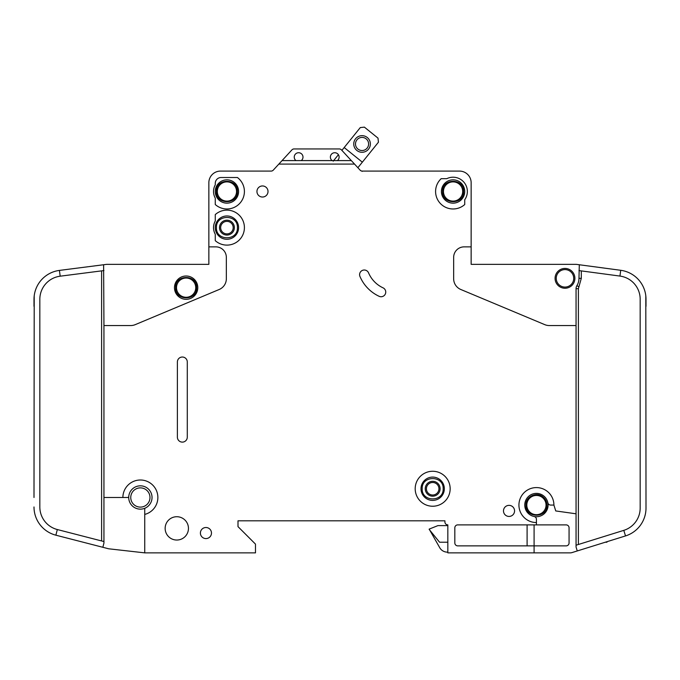 <?xml version="1.0" encoding="UTF-8"?>
<svg xmlns="http://www.w3.org/2000/svg" width="680" height="680" viewBox="0 0 680 680"><rect width="100%" height="100%" fill="white"/><g stroke="black" fill="none" stroke-linecap="round" stroke-linejoin="round"><path stroke-width="1.02" d="M175.635 287.666C175.041 301.189 197.208 301.197 196.613 287.666C197.208 274.133 175.041 274.125 175.635 287.666L175.635 287.657M546.915 505.07C546.847 501.763 545.547 499.043 543.014 496.91C536.698 491.249 525.504 496.596 525.929 505.07L525.929 505.07C525.342 518.602 547.51 518.602 546.915 505.07M553.911 505.07L550.698 505.07A2.916 2.916 0 0 1 547.842 502.733A11.654 11.654 0 0 0 524.764 505.07A11.654 11.654 0 0 1 547.842 502.733A11.654 11.654 0 0 1 534.089 516.486A11.654 11.654 0 0 1 524.764 505.07A11.654 11.654 0 0 0 534.089 516.486A2.916 2.916 0 0 1 536.427 519.341L536.427 522.554A17.485 17.485 0 0 1 518.933 505.07A17.485 17.485 0 0 1 536.427 487.585A17.485 17.485 0 0 1 553.911 505.07L555.747 510.943L576.053 513.799L576.053 288.677A5.831 5.831 0 0 1 576.912 285.642A13.991 13.991 0 0 0 578.969 278.332L579.309 264.758L576.444 264.375L620.721 270.291A29.146 29.146 0 0 1 646 299.183L646 306.315M463.565 191.488C464.16 177.956 441.991 177.956 442.587 191.488L442.587 191.488C441.991 205.02 464.16 205.029 463.565 191.488L463.565 191.496M237.413 227.63C238.008 214.098 215.84 214.098 216.435 227.63L216.435 227.63C215.84 241.162 238.008 241.162 237.413 227.63L237.413 227.63M237.413 191.488C238.008 177.956 215.84 177.956 216.435 191.488C215.84 205.02 238.008 205.029 237.413 191.488M443.164 488.75C443.76 475.218 421.591 475.218 422.186 488.75L422.186 488.75C421.591 502.282 443.76 502.282 443.164 488.75L443.164 488.75M339.125 157.106A4.369 4.369 0 0 1 337.374 160.599L332.129 160.599A4.369 4.369 0 0 1 334.755 152.728A4.369 4.369 0 0 1 339.125 157.106M302.991 157.106A4.369 4.369 0 0 1 301.24 160.599L295.995 160.599A4.369 4.369 0 0 1 298.613 152.728A4.369 4.369 0 0 1 302.991 157.106M464.729 191.488A11.654 11.654 0 0 1 453.075 203.15A11.654 11.654 0 0 1 441.413 191.488A11.654 11.654 0 0 1 453.075 179.834A11.654 11.654 0 0 1 464.729 191.488M238.587 227.63A11.654 11.654 0 0 1 226.925 239.283A11.654 11.654 0 0 1 215.271 227.63A11.654 11.654 0 0 1 226.925 215.968A11.654 11.654 0 0 1 238.587 227.63M238.587 191.488A11.654 11.654 0 0 1 226.925 203.15A11.654 11.654 0 0 1 215.271 191.488A11.654 11.654 0 0 1 226.925 179.834A11.654 11.654 0 0 1 238.587 191.488M421.013 488.75A11.654 11.654 0 0 0 432.675 500.404A11.654 11.654 0 0 0 444.329 488.75A11.654 11.654 0 0 0 432.675 477.088A11.654 11.654 0 0 0 421.013 488.75M556.24 278.332A8.746 8.746 0 0 1 564.986 269.594A8.746 8.746 0 0 1 573.725 278.332A8.746 8.746 0 0 1 564.986 287.079A8.746 8.746 0 0 1 556.24 278.332M130.756 497.488A9.614 9.614 0 0 1 140.369 487.875A9.614 9.614 0 0 1 149.991 497.488A9.614 9.614 0 0 1 140.369 507.11A9.614 9.614 0 0 1 130.756 497.488M176.511 287.666A9.614 9.614 0 0 1 186.124 278.043A9.614 9.614 0 0 1 195.746 287.666A9.614 9.614 0 0 1 186.124 297.279A9.614 9.614 0 0 1 176.511 287.666M526.804 505.07A9.614 9.614 0 0 1 536.427 495.448A9.614 9.614 0 0 1 546.04 505.07A9.614 9.614 0 0 1 536.427 514.683A9.614 9.614 0 0 1 526.804 505.07M443.454 191.488A9.614 9.614 0 0 1 453.075 181.874A9.614 9.614 0 0 1 462.689 191.488A9.614 9.614 0 0 1 453.075 201.11A9.614 9.614 0 0 1 443.454 191.488M220.66 227.63A6.264 6.264 0 0 0 226.925 233.894A6.264 6.264 0 0 0 233.189 227.63A6.264 6.264 0 0 0 226.925 221.365A6.264 6.264 0 0 0 220.66 227.63M226.925 235.059A7.429 7.429 0 0 1 219.496 227.63A7.429 7.429 0 0 1 226.925 220.192A7.429 7.429 0 0 1 234.353 227.63A7.429 7.429 0 0 1 226.925 235.059M217.311 191.488A9.614 9.614 0 0 1 226.925 181.874A9.614 9.614 0 0 1 236.547 191.488A9.614 9.614 0 0 1 226.925 201.11A9.614 9.614 0 0 1 217.311 191.488M440.104 488.75A7.429 7.429 0 0 1 432.675 496.179A7.429 7.429 0 0 1 425.247 488.75A7.429 7.429 0 0 1 432.675 481.312A7.429 7.429 0 0 1 440.104 488.75M426.411 488.75A6.264 6.264 0 0 0 432.675 495.014A6.264 6.264 0 0 0 438.94 488.75A6.264 6.264 0 0 0 432.675 482.486A6.264 6.264 0 0 0 426.411 488.75M368.602 143.973A6.553 6.553 0 0 1 362.049 150.526A6.553 6.553 0 0 1 355.495 143.973A6.553 6.553 0 0 1 362.049 137.411A6.553 6.553 0 0 1 368.602 143.973M370.353 143.973A8.304 8.304 0 0 1 362.049 152.278A8.304 8.304 0 0 1 353.745 143.973A8.304 8.304 0 0 1 362.049 135.66A8.304 8.304 0 0 1 370.353 143.973M144.746 514.42L144.746 509.056A1.165 1.165 0 0 1 145.401 508.002A11.654 11.654 0 0 0 140.905 485.843A11.654 11.654 0 0 0 128.767 496.434A1.165 1.165 0 0 1 127.602 497.488L122.884 497.488A17.485 17.485 0 0 1 140.369 480.004A17.485 17.485 0 0 1 144.746 514.42L144.746 552.865L255.484 552.865L255.484 544.119L238 526.635L238 520.803L444.915 520.803L444.915 521.968A2.916 2.916 0 0 0 447.831 524.884L447.831 552.865L534.089 552.865L534.089 545.87L457.733 545.87A2.916 2.916 0 0 1 454.827 542.954L454.827 527.799A2.916 2.916 0 0 1 457.733 524.884L536.427 524.884L536.427 522.554M145.401 508.002A11.654 11.654 0 0 1 128.767 496.434A11.654 11.654 0 0 1 140.905 485.843A11.654 11.654 0 0 1 145.401 508.002M197.786 287.666A11.654 11.654 0 0 1 186.124 299.319A11.654 11.654 0 0 1 174.471 287.666A11.654 11.654 0 0 1 186.124 276.003A11.654 11.654 0 0 1 197.786 287.666M415.191 488.75A17.485 17.485 0 0 1 432.675 471.265A17.485 17.485 0 0 1 450.16 488.75A17.485 17.485 0 0 1 432.675 506.235A17.485 17.485 0 0 1 415.191 488.75M188.453 528.385A11.654 11.654 0 0 1 176.8 540.039A11.654 11.654 0 0 1 165.146 528.385A11.654 11.654 0 0 1 176.8 516.723A11.654 11.654 0 0 1 188.453 528.385M211.48 533.043A5.534 5.534 0 0 1 205.946 538.586A5.534 5.534 0 0 1 200.405 533.043A5.534 5.534 0 0 1 205.946 527.51A5.534 5.534 0 0 1 211.48 533.043M244.409 191.488A17.485 17.485 0 0 1 215.271 204.527L215.271 198.109A13.404 13.404 0 0 1 215.271 184.867L215.271 183.328A5.831 5.831 0 0 1 221.094 177.506L237.413 177.506A17.485 17.485 0 0 1 244.409 191.488M268.014 191.488A5.534 5.534 0 0 1 262.48 197.03A5.534 5.534 0 0 1 256.947 191.488A5.534 5.534 0 0 1 262.48 185.954A5.534 5.534 0 0 1 268.014 191.488M359.592 274.644A4.667 4.667 0 0 1 368.543 272.825A29.146 29.146 0 0 0 383.052 287.844A4.667 4.667 0 0 1 385.313 294.041A4.667 4.667 0 0 1 379.117 296.301A38.471 38.471 0 0 1 359.958 276.462A4.667 4.667 0 0 1 359.592 274.644M244.409 227.63A17.485 17.485 0 0 1 215.271 240.66L215.271 234.251A13.404 13.404 0 0 1 215.271 221.008L215.271 214.591A17.485 17.485 0 0 1 244.409 227.63M467.356 191.488A14.28 14.28 0 0 1 464.729 199.742L464.729 204.527A17.485 17.485 0 0 1 440.147 203.26A17.485 17.485 0 0 1 441.184 178.67L446.794 178.67A14.28 14.28 0 0 1 467.356 191.488M514.564 510.892A5.534 5.534 0 0 1 509.031 516.435A5.534 5.534 0 0 1 503.489 510.892A5.534 5.534 0 0 1 509.031 505.359A5.534 5.534 0 0 1 514.564 510.892M574.889 278.332A9.911 9.911 0 0 1 564.986 288.243A9.911 9.911 0 0 1 555.075 278.332A9.911 9.911 0 0 1 564.986 268.43A9.911 9.911 0 0 1 574.889 278.332M620.721 270.291L619.947 276.072A23.316 23.316 0 0 1 640.169 299.183L640.169 508.096A23.316 23.316 0 0 1 623.789 530.358L625.524 535.925A29.146 29.146 0 0 0 646 508.096L645.804 295.825M576.444 264.375A2.916 2.916 0 0 0 576.053 264.35L471.146 264.35L471.146 182.75A11.654 11.654 0 0 0 459.485 171.088L362.262 171.088A2.916 2.916 0 0 1 360.12 170.153A2.916 2.916 0 0 0 362.151 171.088L362.151 171.385M534.089 552.865L570.231 552.865A5.831 5.831 0 0 0 571.965 552.602L577.277 550.944L571.965 552.602M337.374 160.599L351.322 160.599L354.543 164.093L278.834 164.093L273.258 170.153A2.916 2.916 0 0 1 271.107 171.088L220.516 171.088A11.654 11.654 0 0 0 208.853 182.75L208.853 246.865L215.849 246.865A10.489 10.489 0 0 1 226.347 257.354L226.347 278.74A11.654 11.654 0 0 1 219.19 289.493L135.244 324.64A11.654 11.654 0 0 1 130.747 325.55L103.947 325.55L103.947 497.488L122.884 497.488M576.053 325.55L549.253 325.55A11.654 11.654 0 0 1 544.756 324.64L460.81 289.493A11.654 11.654 0 0 1 453.654 278.74L453.654 257.354A10.489 10.489 0 0 1 464.151 246.865L471.146 246.865M354.543 164.093L360.12 170.153M187.289 361.973L187.289 437.163A4.955 4.955 0 0 1 182.333 442.119A4.955 4.955 0 0 1 177.386 437.163L177.386 361.973A4.955 4.955 0 0 1 182.333 357.025A4.955 4.955 0 0 1 187.289 361.973M625.524 535.925L577.277 550.944L576.053 547.034L576.053 513.799M619.947 276.072L578.969 270.589M576.053 545.215L623.789 530.358M536.427 524.884L566.151 524.884A2.916 2.916 0 0 1 569.067 527.799L569.067 542.954A2.916 2.916 0 0 1 566.151 545.87L534.089 545.87L534.089 524.884M208.853 246.865L208.853 264.35L106.853 264.35A2.916 2.916 0 0 0 106.488 264.375L59.432 270.411L60.172 276.19A23.316 23.316 0 0 0 39.831 299.319L39.831 506.965A23.316 23.316 0 0 0 57.324 529.542L55.87 535.185A29.146 29.146 0 0 1 34 506.965L34.017 507.986M34 497.488L34.212 295.825M34 306.315L34 299.319A29.146 29.146 0 0 1 59.432 270.411M103.947 497.488L103.947 543.057L102.85 547.289L108.316 548.7A5.831 5.831 0 0 0 109.064 548.837L144.746 552.865M103.947 325.55L103.615 264.741M102.85 547.289L55.87 535.185M57.324 529.542L103.947 541.552M103.947 270.572L60.172 276.19M344.19 147.543L360.289 127.576L364.387 127.134L378.003 138.117L378.437 142.214L362.346 162.171L344.19 147.543L341.904 150.382L341.445 149.881A2.916 2.916 0 0 0 339.303 148.945L294.066 148.945A2.916 2.916 0 0 0 291.924 149.881L282.055 160.599L295.995 160.599M351.322 160.599L341.445 149.881M278.834 164.093L282.055 160.599M301.24 160.599L332.129 160.599M447.831 525.615L437.92 525.615L429.173 529.108L439.773 547.765A8.746 8.746 0 0 0 447.346 552.135L447.831 552.135M429.173 529.406L439.56 542.223L447.831 542.223M333.192 161.185L338.411 154.708M362.346 162.171L357.875 167.714M605.285 542.223L606.951 542.223L606.951 541.705M527.196 510.068L526.668 508.929M527.093 545.87L527.093 524.884M339.303 148.945L294.066 148.945M524.764 505.07A11.654 11.654 0 0 0 534.089 516.486M576.053 288.677L578.391 288.677L578.391 544.493M576.912 285.642L578.901 286.858L578.391 288.677M581.307 270.903L581.307 278.332L578.901 286.858M581.307 278.332L578.969 278.332M101.609 540.948L101.609 270.87"/></g></svg>
